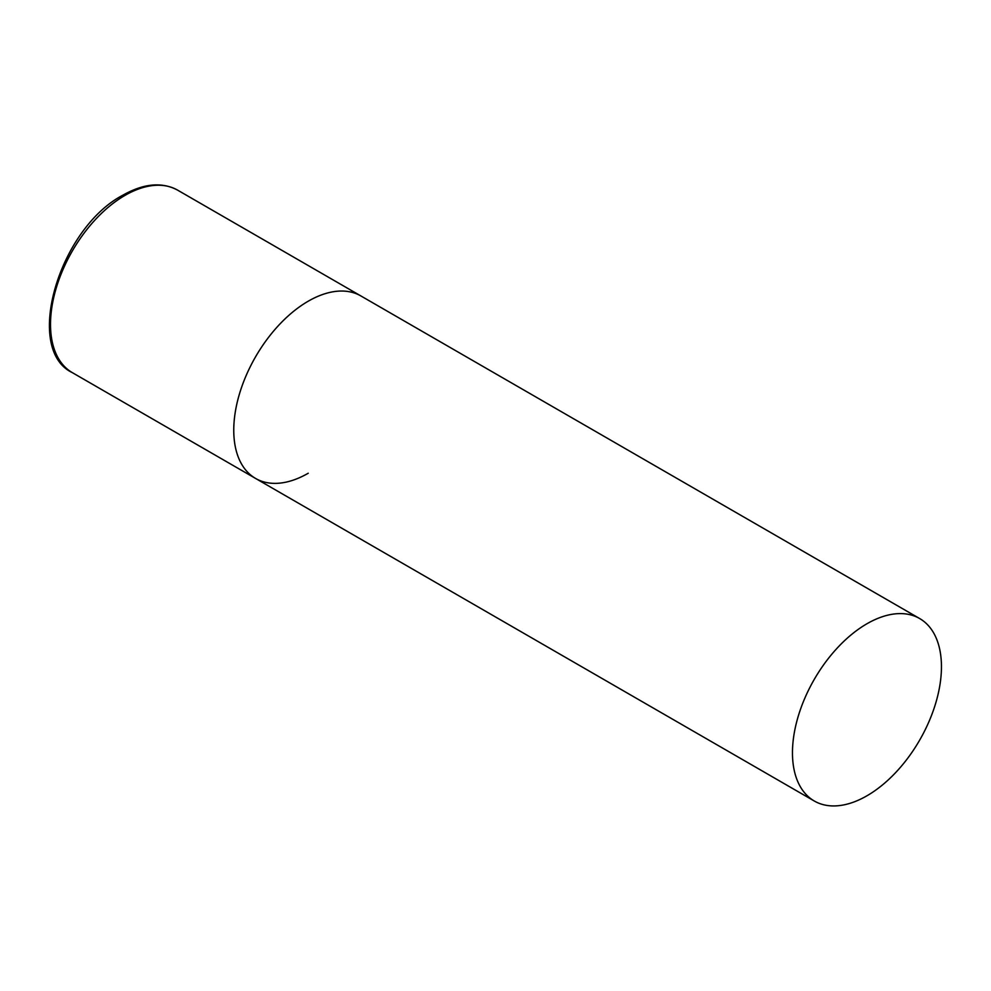 <?xml version="1.0" encoding="UTF-8"?>
<svg xmlns="http://www.w3.org/2000/svg" width="991" height="991" viewBox="0 0 991 991"><rect width="100%" height="100%" fill="white"/><g stroke="black" fill="none" stroke-linecap="round" stroke-linejoin="round"><path stroke-width="1.49" d="M308.251 473.227A105.356 60.823 -60 0 1 255.579 478.442A105.356 60.823 -60 0 1 239.426 394.022A105.356 60.823 -60 0 1 308.251 301.19A105.356 60.823 -60 0 1 360.935 295.975A105.356 60.823 120 0 0 279.747 324.193A105.356 60.823 120 0 0 233.765 430.218A105.356 60.823 120 0 0 255.579 478.442L72.331 372.641A105.356 60.823 -60 0 1 56.177 288.22A105.356 60.823 -60 0 1 125.002 195.388A105.356 60.823 -60 0 1 177.674 190.173C162.004 181.749 143.745 183.422 122.896 195.177C59.262 228.339 23.14 349.303 72.331 372.641M941.45 666.757A105.356 60.823 120 0 0 919.636 618.533A105.356 60.823 120 0 0 838.448 646.764A105.356 60.823 120 0 0 792.466 752.776A105.356 60.823 120 0 0 814.28 801.001A105.356 60.823 120 0 0 895.468 772.782A105.356 60.823 120 0 0 941.45 666.757M919.636 618.533L177.674 190.173M255.579 478.442L814.28 801.001"/></g></svg>
